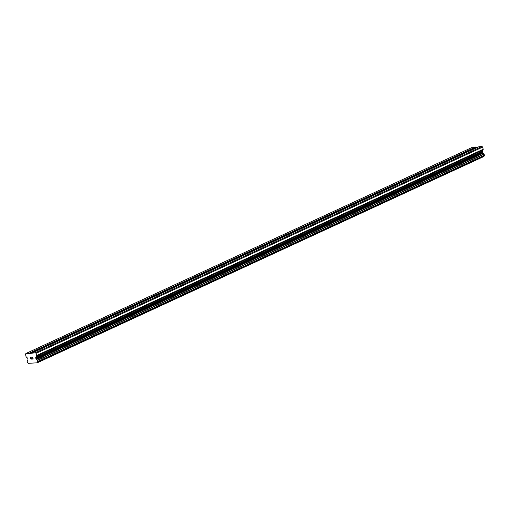 <?xml version="1.0" encoding="UTF-8"?>
<svg xmlns="http://www.w3.org/2000/svg" width="510" height="510" viewBox="0 0 510 510"><rect width="100%" height="100%" fill="white"/><g stroke="black" fill="none" stroke-linecap="round" stroke-linejoin="round"><path stroke-width="0.76" d="M465.152 153.07A2.021 0.351 167.4 0 1 463.609 153.064A2.021 0.351 167.4 0 1 463.609 153.032L463.921 152.433L464.91 152.433A2.021 0.351 167.4 0 1 467.294 152.076M441.641 163.927A2.021 0.351 167.4 0 1 440.098 163.92A2.021 0.351 167.4 0 1 440.104 163.888L440.417 163.289L441.399 163.289A2.021 0.351 167.4 0 1 443.789 162.932M418.136 174.777A2.021 0.351 167.4 0 1 416.594 174.777A2.021 0.351 167.4 0 1 416.594 174.745L416.906 174.139L417.894 174.146A2.021 0.351 167.4 0 1 420.285 173.789M394.632 185.634A2.021 0.351 167.4 0 1 393.089 185.634A2.021 0.351 167.4 0 1 393.089 185.602L393.401 184.996L394.389 184.996A2.021 0.351 167.4 0 1 396.78 184.645M371.127 196.49A2.021 0.351 167.4 0 1 369.578 196.49A2.021 0.351 167.4 0 1 369.584 196.452L369.897 195.853L370.878 195.853A2.021 0.351 167.4 0 1 373.269 195.496M347.616 207.347A2.021 0.351 167.4 0 1 346.073 207.34A2.021 0.351 167.4 0 1 346.073 207.309L346.392 206.709L347.374 206.709A2.021 0.351 167.4 0 1 349.764 206.352M324.111 218.197A2.021 0.351 167.4 0 1 322.569 218.197A2.021 0.351 167.4 0 1 322.569 218.165L322.881 217.56L323.869 217.566A2.021 0.351 167.4 0 1 326.26 217.209M300.607 229.054A2.021 0.351 167.4 0 1 299.064 229.054A2.021 0.351 167.4 0 1 299.064 229.022L299.376 228.416L300.365 228.423A2.021 0.351 167.4 0 1 302.749 228.066M277.096 239.91A2.021 0.351 167.4 0 1 275.553 239.91A2.021 0.351 167.4 0 1 275.553 239.872L275.872 239.273L276.853 239.273A2.021 0.351 167.4 0 1 279.244 238.922M253.591 250.767A2.021 0.351 167.4 0 1 252.048 250.761A2.021 0.351 167.4 0 1 252.048 250.729L252.361 250.129L253.349 250.129A2.021 0.351 167.4 0 1 255.739 249.772M230.087 261.624A2.021 0.351 167.4 0 1 228.544 261.617A2.021 0.351 167.4 0 1 228.544 261.585L228.856 260.986L229.844 260.986A2.021 0.351 167.4 0 1 232.228 260.629M206.576 272.474A2.021 0.351 167.4 0 1 205.033 272.474A2.021 0.351 167.4 0 1 205.039 272.442L205.351 271.836L206.333 271.843A2.021 0.351 167.4 0 1 208.724 271.486M183.071 283.33A2.021 0.351 167.4 0 1 181.528 283.33A2.021 0.351 167.4 0 1 181.528 283.299L181.84 282.693L182.829 282.693A2.021 0.351 167.4 0 1 185.219 282.342M159.566 294.187A2.021 0.351 167.4 0 1 158.023 294.187A2.021 0.351 167.4 0 1 158.023 294.149L158.336 293.55L159.324 293.55A2.021 0.351 167.4 0 1 161.715 293.193M136.062 305.044A2.021 0.351 167.4 0 1 134.512 305.037A2.021 0.351 167.4 0 1 134.519 305.005L134.831 304.406L135.813 304.406A2.021 0.351 167.4 0 1 138.204 304.049M112.551 315.894A2.021 0.351 167.4 0 1 111.008 315.894A2.021 0.351 167.4 0 1 111.008 315.862L111.327 315.256L112.308 315.263A2.021 0.351 167.4 0 1 114.699 314.906M89.046 326.751A2.021 0.351 167.4 0 1 87.503 326.751A2.021 0.351 167.4 0 1 87.503 326.719L87.816 326.113L88.804 326.119A2.021 0.351 167.4 0 1 91.194 325.762M65.541 337.607A2.021 0.351 167.4 0 1 63.999 337.607A2.021 0.351 167.4 0 1 63.999 337.569L64.311 336.97L65.299 336.97A2.021 0.351 167.4 0 1 67.683 336.619M42.03 348.464A2.021 0.351 167.4 0 1 40.488 348.457A2.021 0.351 167.4 0 1 40.488 348.426L40.806 347.826L41.788 347.826A2.021 0.351 167.4 0 1 44.179 347.469M33.042 358.9L32.863 358.109L33.042 358.893L32.219 358.964L33.042 358.893M32.863 358.109L32.417 358.147L32.863 358.109M32.385 358.014L32.831 357.982L32.385 358.014M32.831 357.982L32.659 357.191L32.838 357.982M32.659 357.191L31.837 357.261L32.659 357.191M32.245 359.097L33.175 359.021L32.245 359.097M31.805 357.127L32.736 357.057L33.175 359.021M31.384 358.657L31.295 359.174M30.574 358.453L30.721 358.065L30.581 358.453M30.721 358.065L31.065 357.325L30.721 358.065M31.065 357.325L30.186 357.395L31.065 357.325M31.371 358.944L30.963 359.065L31.371 358.944M30.154 357.261L31.257 357.172L30.651 358.651L30.963 359.065M37.338 362.725L37.358 362.604A1.077 0.829 65.2 0 1 37.797 361.666L37.472 360.207A1.077 0.829 65.2 0 1 36.669 359.467L36.133 358.976A0.676 0.516 65.2 0 1 35.872 358.53L35.738 357.924A0.676 0.516 65.2 0 1 35.789 357.453L36.471 356.235A1.007 0.778 65.2 0 0 36.548 355.527L36.057 353.341L35.381 352.735L29.389 353.558L25.883 353.513L25.5 354.201L25.991 356.388A1.007 0.778 65.2 0 0 26.373 357.057L27.566 358.122A0.676 0.516 65.2 0 1 27.82 358.568L27.954 359.174A0.676 0.516 65.2 0 1 27.903 359.646L27.597 360.207A1.077 0.829 65.2 0 1 27.151 361.048L27.476 362.508A1.077 0.829 65.2 0 1 28.311 363.337L37.3 362.795L483.984 156.353A1.077 0.829 65.2 0 1 484.372 155.442M484.423 155.416L37.797 361.666L484.423 155.416L484.092 153.956A1.077 0.829 65.2 0 1 483.295 153.223L482.753 152.726A0.676 0.516 65.2 0 1 482.498 152.28L482.364 151.674A0.676 0.516 65.2 0 1 482.415 151.202L483.091 149.985A1.007 0.778 -114.8 0 0 483.174 149.283L482.683 147.097L482.007 146.491L478.845 146.746L32.219 352.996M477.978 147.148L472.509 147.262L25.883 353.513M37.3 362.795L483.958 156.474M41.788 347.826L63.999 337.569M29.051 353.251L475.677 147.001M29.389 353.558L40.488 348.426M65.299 336.97L87.503 326.719M88.804 326.119L111.008 315.862M112.308 315.263L134.519 305.005M135.813 304.406L158.023 294.149M159.324 293.55L181.528 283.299M182.829 282.693L205.039 272.442M206.333 271.843L228.544 261.585M229.844 260.986L252.048 250.729M253.349 250.129L275.553 239.872M276.853 239.273L299.064 229.022M300.365 228.423L322.569 218.165M323.869 217.566L346.073 207.309M347.374 206.709L369.584 196.452M370.878 195.853L393.089 185.602M394.389 184.996L416.594 174.745M417.894 174.146L440.104 163.888M441.399 163.289L463.609 153.032M464.91 152.433L476.008 147.307M36.669 359.467L483.295 153.223M36.057 353.341L482.683 147.097M35.381 352.735L482.007 146.491M37.358 362.604L483.984 156.353M37.874 361.469L484.5 155.218M37.632 360.385L484.258 154.135M37.472 360.207L484.092 153.956M36.631 359.429L483.257 153.178M36.133 358.976L482.753 152.726M35.872 358.53L482.498 152.28M35.738 357.924L482.364 151.674M35.789 357.453L482.415 151.202M36.471 356.235L483.091 149.985M36.548 355.527L483.174 149.283"/></g></svg>
